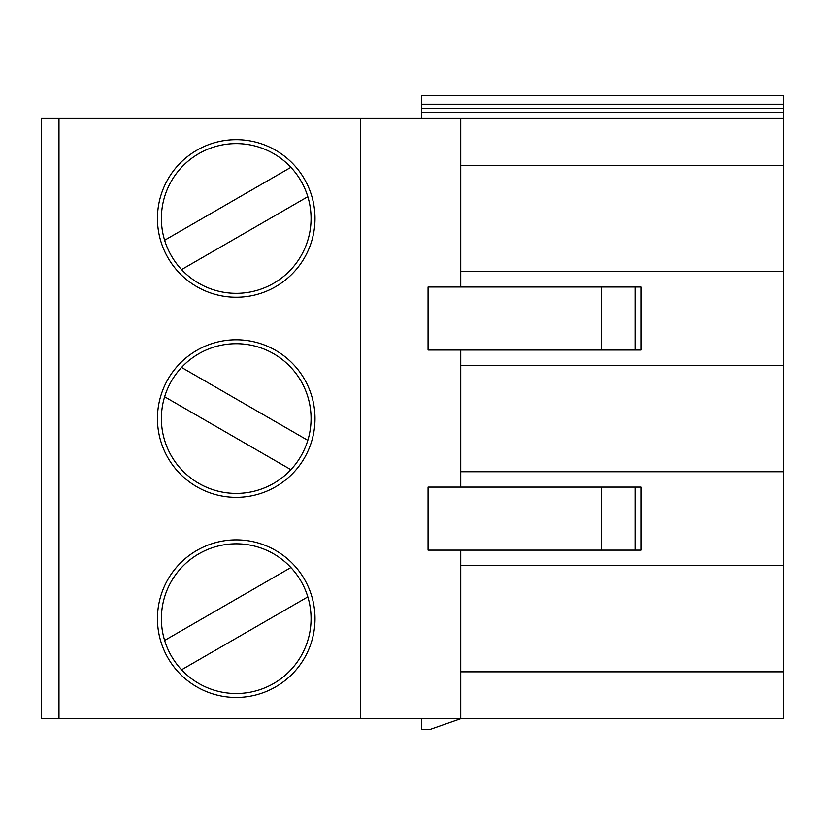 <?xml version="1.0" encoding="UTF-8"?>
<svg xmlns="http://www.w3.org/2000/svg" width="825" height="825" viewBox="0 0 825 825"><rect width="100%" height="100%" fill="white"/><g stroke="black" fill="none" stroke-linecap="round" stroke-linejoin="round"><path stroke-width="1.24" d="M460.752 671.839L783.75 671.839L783.75 718.709L460.752 718.709L783.75 718.709L460.752 718.709L429.495 729.651L421.678 729.651L421.678 718.709L460.752 718.709L41.25 718.709L41.25 118.408L360.391 118.408L360.391 718.709M635.085 350.017L635.085 286.997L640.901 286.997L640.901 350.017L428.072 350.017L428.072 286.997L601.507 286.997L601.507 350.017M307.828 196.68A74.838 74.838 0 0 1 181.562 269.579L307.828 196.68A74.838 74.838 0 0 0 290.895 167.341L164.629 240.24A74.838 74.838 0 0 0 181.562 269.579A74.838 74.838 0 0 1 185.109 163.793A74.838 74.838 0 0 1 290.895 167.341A74.838 74.838 0 0 0 164.629 240.24M307.828 596.877A74.838 74.838 0 0 1 181.562 669.776A74.838 74.838 0 0 1 185.109 563.991A74.838 74.838 0 0 1 290.895 567.538L164.629 640.437A74.838 74.838 0 0 0 181.562 669.776L307.828 596.877A74.838 74.838 0 0 0 198.815 553.843A74.838 74.838 0 0 0 164.629 640.437M783.75 671.839L783.75 565.486L460.752 565.486M181.562 367.434L307.828 440.333A74.838 74.838 0 0 0 181.562 367.434A74.838 74.838 0 0 0 198.815 483.368A74.838 74.838 0 0 0 290.895 469.673L164.629 396.773A74.838 74.838 0 0 0 290.895 469.673A74.838 74.838 0 0 0 307.828 440.333M157.451 418.553A78.777 78.777 0 0 0 275.622 486.781A78.777 78.777 0 0 0 275.622 350.336A78.777 78.777 0 0 0 157.451 418.553M58.977 718.709L58.977 118.408M157.451 618.657A78.777 78.777 0 0 1 275.622 550.43A78.777 78.777 0 0 1 275.622 686.885A78.777 78.777 0 0 1 157.451 618.657M157.451 218.46A78.777 78.777 0 0 1 275.622 150.233A78.777 78.777 0 0 1 275.622 286.677A78.777 78.777 0 0 1 157.451 218.46M460.752 365.382L783.75 365.382L783.75 95.349L421.678 95.349L421.678 118.408M601.507 550.12L428.072 550.12L428.072 487.09L601.507 487.09L601.507 550.12L640.901 550.12L640.901 487.09L601.507 487.09M460.752 471.735L783.75 471.735L783.75 565.486M783.75 365.382L783.75 471.735M460.752 165.278L783.75 165.278M460.752 286.997L460.752 118.408L783.75 118.408M460.752 271.631L783.75 271.631M635.085 286.997L601.507 286.997M460.752 487.09L460.752 350.017M460.752 718.709L460.752 550.12M460.752 118.408L360.391 118.408M783.75 112.324L421.678 112.324M783.75 108.539L421.678 108.539M635.085 487.09L635.085 550.12M783.75 104.208L421.678 104.208"/></g></svg>

